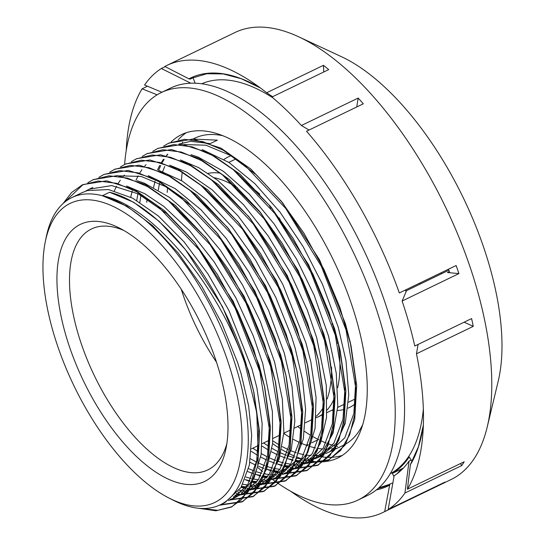 <?xml version="1.0" encoding="UTF-8"?>
<svg xmlns="http://www.w3.org/2000/svg" width="545" height="545" viewBox="0 0 545 545"><rect width="100%" height="100%" fill="white"/><g stroke="black" fill="none" stroke-linecap="round" stroke-linejoin="round"><path stroke-width="0.82" d="M186.356 132.687A179.571 82.152 -115.8 0 0 178.249 139.833M315.555 455.586A179.571 82.152 -115.8 0 0 317.033 455.94M318.403 456.24A179.571 82.152 -115.8 0 0 320.004 456.54M320.106 456.56A179.571 82.152 -115.8 0 0 342.28 455.416M170.953 142.163A179.571 82.152 64.2 0 1 181.526 134.622A179.571 82.152 64.2 0 1 332.082 257.417A179.571 82.152 64.2 0 1 340.598 456.478A179.571 82.152 64.2 0 1 337.764 457.998A179.571 82.152 64.2 0 1 310.766 461.077M310.5 461.029A179.571 82.152 64.2 0 1 308.524 460.641M301.61 458.781A179.571 82.152 64.2 0 1 297.257 457.235M294.906 456.288A179.571 82.152 64.2 0 1 289.926 454.019M287.269 452.67A179.571 82.152 64.2 0 1 281.711 449.557M278.781 447.758A179.571 82.152 64.2 0 1 272.616 443.623M269.38 441.266A179.571 82.152 64.2 0 1 268.501 440.612M161.218 92.582L170.565 88.065A226.264 103.516 64.2 0 1 360.259 242.791A226.264 103.516 64.2 0 1 370.988 493.606A226.264 103.516 64.2 0 1 367.425 495.521L358.079 500.038A226.264 103.516 -115.8 0 0 361.642 498.123A226.264 103.516 -115.8 0 0 350.912 247.307A226.264 103.516 -115.8 0 0 161.218 92.582A226.264 103.516 -115.8 0 0 124.621 164.508M254.658 464.66A226.264 103.516 -115.8 0 0 255.659 465.573M258.16 467.794A226.264 103.516 -115.8 0 0 262.663 471.643M264.686 473.312A226.264 103.516 -115.8 0 0 265.619 474.068M269.571 477.182A226.264 103.516 -115.8 0 0 271.696 478.796M272.52 479.409A226.264 103.516 -115.8 0 0 358.079 500.038M338.22 343.098A76.32 34.914 64.2 0 1 337.498 343.452M269.652 206.868A76.32 34.914 64.2 0 1 270.456 206.378M355.286 403.743A139.166 63.67 64.2 0 1 347.996 408.137M344.467 409.363A139.166 63.67 64.2 0 1 337.505 410.48M334.031 410.501A139.166 63.67 64.2 0 1 331.68 410.331M224.07 159.399A139.166 63.67 64.2 0 1 230.978 155.761M337.573 446.491A179.571 82.152 64.2 0 1 334.398 445.728M332.566 445.211A179.571 82.152 64.2 0 1 328.417 443.848M326.176 443.01A179.571 82.152 64.2 0 1 321.366 440.959M318.798 439.74A179.571 82.152 64.2 0 1 313.409 436.886M310.555 435.223A179.571 82.152 64.2 0 1 304.573 431.408M301.426 429.228A179.571 82.152 64.2 0 1 297.713 426.497M181.499 180.599A179.571 82.152 64.2 0 1 182.064 173.405M290.832 491.365A248.261 113.578 -115.8 0 0 382.747 512.552L451.035 479.552A248.261 113.578 -115.8 0 0 465.45 469.327A248.261 113.578 -115.8 0 0 487.223 426.973L498.198 381.207A206.507 94.476 -115.8 0 0 463.332 197.903A206.507 94.476 -115.8 0 0 341.395 56.66L298.715 36.815A248.261 113.578 -115.8 0 0 235.038 32.482L166.743 65.482A248.261 113.578 -115.8 0 0 164.801 66.47L188.945 78.841A2.241 1.996 61.8 0 0 190.675 78.896L191.636 78.432A2.241 1.996 61.8 0 0 191.758 78.364M334.596 445.776L334.194 445.974M330.658 447.683L327.763 449.08M487.223 426.973A248.261 113.578 -115.8 0 0 445.306 206.609A248.261 113.578 -115.8 0 0 298.715 36.815M449.312 271.587L447.397 272.514L449.7 272.732A230.303 105.362 -115.8 0 0 448.494 269.203M464.136 322.184L473.264 326.353A248.261 113.578 64.2 0 0 471.589 318.587L414.793 346.021A248.261 113.578 -115.8 0 0 402.121 301.038L406.536 290.655L448.842 270.218M409.043 461.111A220.425 100.845 64.2 0 1 394.13 475.778L388.142 509.534A248.261 113.578 -115.8 0 0 397.155 502.327A248.261 113.578 -115.8 0 0 404.942 493.014L409.043 461.111L411.182 460.075M441.334 483.837L441.477 484.123A248.261 113.578 64.2 0 0 444.938 482.093L388.142 509.534M190.764 83.187L161.34 68.5A248.261 113.578 -115.8 0 0 144.548 85.02L161.926 92.241M165.155 66.654L161.34 68.5M309.042 130.03L301.392 125.507A248.261 113.578 -115.8 0 0 271.921 97.044L328.71 69.603A248.261 113.578 64.2 0 0 323.464 65.318L323.737 72.008M301.392 125.507L358.188 98.066L356.73 106.99M306.494 445.333L308.143 444.543M311.747 442.799L318.444 439.563M449.7 272.732L458.91 273.604L402.121 301.038M460.464 463.584L461.731 465.573L404.942 493.014M358.188 98.066A248.261 113.578 64.2 0 1 363.317 103.809L306.528 131.243A248.261 113.578 -115.8 0 1 399.328 292.958L456.117 265.517A248.261 113.578 64.2 0 1 458.91 273.604M410.392 464.728A226.611 103.673 -115.8 0 0 423.356 425.08L418.478 446.587L410.617 464.068A2.241 1.914 31.2 0 0 410.392 464.728L407.401 489.219L464.19 461.779A248.261 113.578 64.2 0 1 461.731 465.573M473.264 326.353L416.469 353.794L418.097 344.426M441.477 484.123L384.688 511.564L389.661 485.125A2.241 1.996 -118.2 0 1 390.683 483.742L391.637 483.279A2.241 1.996 -118.2 0 1 392.822 483.136M382.747 512.552A248.261 113.578 -115.8 0 0 384.688 511.564M157.124 94.81L142.088 88.815A248.261 113.578 -115.8 0 0 126.222 150.652M142.088 88.815L147.45 86.226M272.636 96.697L266.668 92.759L323.464 65.318M266.668 92.759A248.261 113.578 -115.8 0 0 252.008 82.057A248.261 113.578 -115.8 0 0 166.743 65.482M407.401 489.219A248.261 113.578 -115.8 0 0 422.756 435.448A248.261 113.578 -115.8 0 0 416.469 353.794M232.429 376.316A166.102 75.993 64.2 0 1 169.229 498.178A166.102 75.993 64.2 0 1 45.303 241.687A166.102 75.993 64.2 0 1 99.919 201.548A166.102 75.993 64.2 0 1 232.429 376.316M169.229 498.178L173.548 500.371A170.592 78.044 -115.8 0 0 220.275 504.793A170.592 78.044 -115.8 0 0 238.458 375.212A170.592 78.044 -115.8 0 0 102.365 195.723A170.592 78.044 -115.8 0 0 71.851 197.583A170.592 78.044 -115.8 0 0 46.271 236.939L45.303 241.687M362.663 424.732A170.592 78.044 64.2 0 1 343.207 445.401L325.556 453.678M335.774 448.031A170.592 78.044 64.2 0 1 331.632 448.78M329.527 448.991A170.592 78.044 64.2 0 1 325.079 449.094M322.763 448.971A170.592 78.044 64.2 0 1 318.001 448.399M315.514 447.929A170.592 78.044 64.2 0 1 310.391 446.621M307.741 445.769A170.592 78.044 64.2 0 1 302.223 443.657M299.375 442.39A170.592 78.044 64.2 0 1 293.408 439.359M290.301 437.587A170.592 78.044 64.2 0 1 283.816 433.473M167.186 192.405A170.592 78.044 64.2 0 1 167.608 187.834M193.754 138.682L194.776 138.192A170.592 78.044 64.2 0 1 223.062 135.787M168.95 143.097L193.012 139.132L220.929 148.097L250.898 169.079L282.651 202.883L319.602 259.911L345.38 323.546L350.299 342.485L355.749 380.914L353.875 413.492L344.808 437.798L329.275 452.146M323.635 454.278L319.663 455.143M317.544 455.429L313.239 455.654M310.997 455.6L306.338 455.143M303.947 454.741L298.926 453.556M296.33 452.766L290.935 450.776M288.107 449.55L282.276 446.641M279.224 444.918L272.861 440.905M158.295 190.035L159.474 183.284M162.696 171.573L164.685 166.498M191.956 139.036L217.387 140.147L210.554 143.451M167.594 154.228L166.327 155.625M163.418 159.344L160.884 163.275M159.712 165.38L157.546 169.849M263.616 442.969L268.917 446.491M272.037 448.392L278.045 451.655M280.92 453.024L286.459 455.313M289.143 456.24L294.273 457.684M296.759 458.216L301.535 458.904M303.81 459.067L308.252 459.067M310.357 458.904L314.445 458.243M316.447 457.752L320.099 456.506M321.189 456.036L336.163 443.426L345.251 423.288L348.766 394.9L346 360.831L338.247 327.204M158.057 148.329L182.2 144.35L210.043 153.254L239.977 174.162L271.683 207.883L308.749 264.972L334.616 328.758L340.141 350.469L345.884 390.615L343.956 424.63L334.521 450.061L318.294 465.014L295.656 468.346M339.78 348.895L345.012 386.936L343.003 419.119L333.942 443.174L318.484 457.33L314.833 458.836M312.864 459.455L308.852 460.348M306.801 460.627L302.455 460.872M300.227 460.825L295.574 460.375M293.135 459.966L288.142 458.774M285.532 457.977L280.137 455.967M277.337 454.748L271.492 451.825M268.46 450.116L262.091 446.123M146.721 202.297L147.061 198.871M184.074 144.568L205.86 145.188L230.385 155.414L256.177 174.659L281.656 201.664M220.275 504.793L225.03 502.497L240.972 487.564L249.392 465.035L251.688 435.38L248.636 405.896L241.156 373.911L237.511 362.289L221.863 323.417L201.684 286.186L178.154 252.948L152.729 225.719L126.951 206.269L102.365 195.723L109.552 192.249L133.695 202.27L159.126 221.297L185.491 249.658L222.51 306.719L248.343 370.437L253.888 392.25L259.631 432.376L257.676 466.343L248.261 491.76L232.027 506.687L217.782 510.318L201.432 508.458M235.277 497.544L240.938 494.254L253.895 478.476L261.15 454.428L262.145 423.519L256.872 387.747L251.933 368.699L228.948 310.548L207.979 273.951L183.958 241.735L158.336 215.97L132.66 198.176L108.516 189.558L87.336 190.573L81.382 192.978M253.534 390.676L258.759 428.69L256.722 460.825L247.675 484.866L232.218 499.009L228.498 500.548M85.742 191.097L89.182 189.197L111.752 185.566L138.301 193.897L166.852 213.633L195.239 243.159M64.392 202.399L83.051 184.571L106.718 180.824L134.581 189.721L164.515 210.663L194.231 241.898L233.28 301.467L259.127 365.225L264.7 387.1L270.402 427.185L268.474 461.172L259.025 486.535L242.818 501.495L220.241 504.806M262.717 363.488L253.432 336.272L235.835 297.774L214.165 261.866L189.694 230.814L163.936 206.501L144.834 193.734L126.515 185.995M230.174 499.411L233.866 498.157M264.339 385.526L269.523 423.499L267.52 455.654L258.439 479.648L243.009 493.818L239.371 495.31M237.368 495.936L233.389 496.815M171.15 203.047L206.167 238.138M93.393 179.605L117.529 175.592L145.447 184.578L175.415 205.533L207.161 239.357L244.112 296.378L269.904 360.013L275.491 382.004L281.2 422.062L279.238 455.988L269.809 481.344L253.602 496.277L230.957 499.588M275.136 380.43L280.328 418.376L278.284 450.477L269.223 474.45L253.786 488.599L257.383 486.862L268.338 478.605L279.081 459.353L283.884 432.369L282.344 399.253L274.612 362.132L260.258 321.325L242.586 285.096L220.228 250.005L195.383 220.132L169.549 197.406L144.296 183.161L137.115 180.722M234.875 495.385L238.955 494.724M240.992 494.213L244.834 492.871M243.009 493.811L246.599 492.074L258.132 483.129L266.621 469.102L272.623 443.507L272.391 411.489L262.751 363.61M253.786 488.599L250.026 490.159M248.179 490.738L244.16 491.631M242.069 491.91L237.77 492.135M119.478 175.824L141.203 176.451L165.66 186.662L191.37 205.812L216.774 232.708M104.143 174.38L128.286 170.401L156.129 179.305L186.063 200.213L217.768 233.928L254.835 291.023L280.695 354.809L286.22 376.513L291.97 416.666L290.042 450.681L280.607 476.112L264.38 491.059L241.735 494.397M284.279 353.065L268.535 310.289L249.154 272.555L226.195 238.322L201.023 209.771L175.183 188.611L148.233 175.626M239.119 490.35L243.547 490.33M245.693 490.153L249.835 489.465M251.763 488.981L255.612 487.646M285.866 374.946L291.098 412.987L289.088 445.17L280.028 469.218L264.57 483.381L260.919 484.887M258.95 485.506L254.937 486.399M252.88 486.678L248.54 486.923M246.313 486.876L241.653 486.426M192.637 192.569L227.742 227.715M115.036 169.141L139.098 165.183L167.008 174.148L196.983 195.13L228.73 228.934L265.681 285.955L291.466 349.597L297.079 371.649L302.761 411.673L300.806 445.606L291.357 470.928L275.177 485.874L252.56 489.165M275.354 478.183L278.951 476.446L294.886 461.513L303.306 438.984L305.602 409.329L302.55 379.845L295.07 347.86L291.425 336.238L275.777 297.366L255.598 260.135L232.068 226.904L206.644 199.668L182.139 180.988L158.649 170.285M242.845 484.26L247.621 484.955M249.896 485.118L254.331 485.118M256.443 484.948L260.53 484.294M262.526 483.796L266.185 482.55M267.275 482.087L282.249 469.477L291.33 449.339L294.852 420.951L292.086 386.882L284.313 353.194M296.725 370.075L301.882 407.987L299.859 440.088L290.778 464.033L275.361 478.197L271.642 479.729M269.721 480.322L265.749 481.194M263.63 481.48L259.325 481.698M257.083 481.644L252.424 481.187M250.032 480.785L245.012 479.6M203.632 187.528L238.417 222.394M125.677 163.99L149.861 159.964L177.738 168.923L207.686 189.837L239.412 223.614L276.424 280.668L302.264 344.385L307.108 363.093L312.626 401.617L310.745 434.236L301.712 458.631L286.132 472.958L282.419 474.497M289.197 471.493L294.852 468.203L307.816 452.425L315.065 428.377L316.066 397.469L310.793 361.696L305.854 342.648L282.862 284.497L261.893 247.9L237.879 215.691L212.25 189.919L186.581 172.125L169.672 165.169M124.485 175.081L123.231 176.457M120.309 180.163L117.761 184.087M116.555 186.233L114.334 190.825M246.006 477.073L251.143 478.53M253.595 479.062L258.364 479.764M260.667 479.934L265.081 479.927M267.254 479.75L271.369 479.069M273.345 478.565L277.303 477.175M280.532 475.09L276.492 475.996M274.442 476.276L270.116 476.514M267.854 476.459L263.215 476.003M260.789 475.587L255.782 474.388L260.476 476.18M253.193 473.598L247.791 471.595M214.267 182.214L249.154 217.108M136.604 158.704L160.639 154.773L188.495 163.677L218.436 184.612L250.148 218.334L287.195 275.423L313.041 339.174L318.614 361.049L324.316 401.134L322.388 435.121L312.939 460.491L296.739 475.444L274.135 478.755M316.631 337.437L307.353 310.221L289.756 271.73L268.079 235.815L243.608 204.77L217.85 180.45L198.748 167.683L180.429 159.944M248.575 468.652L254.113 470.948M256.777 471.875L261.907 473.319M264.4 473.85L269.169 474.538M271.478 474.702L275.92 474.688M278.025 474.518L282.147 473.85M284.095 473.36L287.78 472.106M318.26 359.475L323.444 397.455L321.434 429.603L312.353 453.597L296.923 467.767L293.292 469.265M291.282 469.885L287.304 470.764M285.212 471.044L280.886 471.282M278.665 471.227L273.999 470.785M271.594 470.383L266.58 469.197M263.964 468.4L258.575 466.404M255.762 465.178L249.917 462.249M225.065 176.996L261.075 213.313L298.026 270.327L323.819 333.962L328.71 352.84L334.194 391.303L332.307 423.881L323.26 448.222L307.707 462.548L303.94 464.108M311.297 460.804L322.252 452.554L332.995 433.302L337.798 406.318L336.265 373.209L328.533 336.081L314.172 295.274L296.5 259.045L274.142 223.954L249.297 194.081L223.464 171.355L198.216 157.11L191.029 154.671M146.04 164.665L144.786 166.048M141.877 169.747L139.329 173.685M138.137 175.81L135.977 180.266M132.183 191.043L130.718 197.167M250.468 458.815L256.477 462.058M259.372 463.441L264.904 465.723M267.581 466.649L272.718 468.101M275.177 468.632L279.953 469.327M282.228 469.504L286.65 469.504M288.796 469.334L292.876 468.673M294.906 468.162L298.755 466.82M296.923 467.76L300.513 466.023L312.047 457.085L320.542 443.051L326.537 417.463L326.305 385.438L316.665 337.559M302.094 464.687L298.074 465.58M295.983 465.866L291.684 466.084M289.415 466.03L284.776 465.566M282.371 465.157L277.351 463.965L282.051 465.75M274.775 463.182L269.366 461.179M266.56 459.966L260.721 457.057M257.656 455.341L251.299 451.342M136.74 200.444L137.905 193.693M235.944 171.879L270.688 206.657M338.193 327.02L322.449 284.245L303.068 246.51L280.116 212.278L254.944 183.72L229.098 162.56L202.147 149.575M140.896 195.26L139.874 202.345M252.832 448.181L258.119 451.682M261.273 453.59L267.275 456.846M270.15 458.222L275.695 460.525M278.345 461.452L283.475 462.909M285.948 463.441L290.71 464.129M293.04 464.299L297.468 464.279M299.607 464.102L303.756 463.413M305.677 462.93L309.526 461.595M219.792 373.025A142.763 65.311 -115.8 0 0 119.471 228.083A142.763 65.311 -115.8 0 0 57.443 291.411A142.763 65.311 -115.8 0 0 137.817 457.766A142.763 65.311 -115.8 0 0 225.984 448.528A142.763 65.311 -115.8 0 0 219.792 373.025M153.608 187.439L155.032 181.172M158.602 170.272L160.693 165.564M162.281 162.512L164.127 159.385M166.668 155.693L167.819 154.208M179.148 144.132L179.816 143.73M182.364 142.361L182.732 142.184M210.2 143.621L190.689 141.312L178.842 144.118M184.673 248.649L193.182 259.686M109.552 192.249A175.987 80.51 -115.8 0 1 193.693 260.381C215.99 291.241 233.321 325.317 245.686 362.609L253.888 392.25M194.231 241.898L217.448 274.557L237.64 310.991L253.657 349.222L264.7 387.1M205.158 236.884L228.355 269.516L248.5 305.963L264.509 344.161L275.491 382.004M215.759 231.448L238.976 264.059L259.141 300.465L275.184 338.67L286.22 376.513M239.698 494.111L236.605 493.525M226.734 226.461L249.923 259.127L270.088 295.581L286.084 333.792L297.079 371.649M250.53 488.885L247.403 488.3M245.57 487.877L241.483 486.726M237.409 221.134L260.612 253.738L280.764 290.165L296.8 328.363L307.802 366.199L313.545 406.325L311.59 440.292L302.175 465.709L285.948 480.635L263.276 483.974M261.266 483.681L258.166 483.095M256.334 482.666L252.246 481.501M248.145 215.854L271.369 248.506L291.555 284.946L307.578 323.178L318.614 361.049M272.084 478.476L268.971 477.89M267.111 477.461L263.031 476.316M147.307 153.554L171.443 149.541L199.361 158.527L229.329 179.482L259.079 210.84L282.269 243.465L302.414 279.919L318.423 318.11L329.412 355.953L335.121 396.011L333.152 429.944L323.723 455.3L307.516 470.233L284.872 473.537M282.855 473.251L279.735 472.665M277.923 472.243L273.822 471.084M269.673 205.397L292.89 238.008L313.062 274.421L329.098 312.626L340.141 350.469M293.612 468.06L290.519 467.481M288.666 467.045L284.585 465.886M280.648 200.41L303.844 233.076L324.002 269.53L339.998 307.741L351 345.598L356.675 385.622L354.72 419.555L345.278 444.877L329.091 459.823L306.481 463.114M304.451 462.834L301.317 462.249M299.484 461.826L295.397 460.675M245.679 362.609L244.821 363.024C216.508 282.48 150.945 204.947 102.365 195.723M244.814 363.031L256.743 412.681L258.344 455.933L249.521 488.511L241.435 499.704L231.162 507.109L215.888 510.788L198.278 508.226M63.118 203.503L71.62 192.46L82.179 184.993L98.264 181.022L116.705 183.331L136.809 191.806L157.818 206.18L199.375 250.019L235.161 308.143L259.808 371.649L269.666 430.795L268.542 455.865L263.364 476.555L254.386 492.115L241.953 501.918L219.349 505.229M87.84 182.779L92.977 179.802L109.048 175.803L127.482 178.113L147.593 186.622L168.603 200.948L210.166 244.807L245.931 302.938L270.579 366.424L280.464 425.584L279.312 450.633L274.162 471.364L265.17 486.889L252.73 496.699L229.976 499.997M98.883 177.37L103.748 174.57L119.832 170.612L138.273 172.894L158.377 181.396L179.394 195.764L220.943 239.609L256.722 297.72L281.377 361.226L291.241 420.386L290.103 445.442L284.926 466.132L275.961 481.705L263.507 491.481L240.754 494.799M239.139 494.581L236.155 494.036M109.811 172.091L114.539 169.379L130.602 165.373L149.051 167.703L169.161 176.185L190.164 190.539L231.727 234.377L267.506 292.515L292.147 356.008L302.019 415.161L300.888 440.231L295.724 460.934L286.731 476.473L274.305 486.297L251.592 489.574M249.978 489.349L246.953 488.804M245.161 488.409L241.128 487.305M120.499 166.913L125.316 164.161L141.4 160.189L159.835 162.471L179.945 170.994L200.955 185.334L242.511 229.193L278.284 287.304L302.938 350.803L312.816 409.969L311.658 435.005L306.501 455.722L297.522 471.275L285.076 481.058L262.295 484.376M260.701 484.151L257.71 483.606M255.925 483.197L251.892 482.087M249.726 481.378L245.121 479.634M131.291 161.715L136.1 158.942L152.178 154.971L170.619 157.28L190.723 165.755L211.733 180.129L253.296 223.968L289.075 282.092L313.722 345.598L323.58 404.744L322.463 429.821L317.279 450.504L308.3 466.07L295.867 475.867L273.161 479.164M271.526 478.939L268.522 478.401M266.696 477.992L262.683 476.895M142.17 156.449L146.891 153.758L162.962 149.752L181.403 152.062L201.514 160.571L222.517 174.897L264.08 218.763L299.852 276.887L324.493 340.373L334.378 399.54L333.227 424.589L328.076 445.313L319.084 460.845L306.644 470.648L283.897 473.946M282.303 473.721L279.285 473.169M277.514 472.774L273.474 471.663M271.287 470.955L266.743 469.245M152.798 151.319L157.662 148.519L173.753 144.561L192.187 146.85L212.291 155.345L233.308 169.713L274.857 213.558L310.636 271.669L335.298 335.175L345.155 394.335L344.018 419.391L338.84 440.088L329.875 455.661L317.428 465.43L294.668 468.755M293.053 468.53L290.069 467.985M288.257 467.576L284.238 466.466M163.725 146.046L168.453 143.328L184.523 139.329L202.972 141.659L223.075 150.134L244.085 164.488L285.648 208.333L321.421 266.464L346.061 329.963L355.933 389.11L354.802 414.18L349.638 434.883L340.645 450.422L328.219 460.246L305.507 463.522M303.892 463.305L300.867 462.76M299.076 462.358L295.049 461.261M292.835 460.539L288.196 458.788M226.849 443.576A133.784 61.204 64.2 0 1 207.856 469.906A133.784 61.204 64.2 0 1 94.551 376.077A133.784 61.204 64.2 0 1 91.458 228.989A133.784 61.204 64.2 0 1 123.892 230.481M331.51 367.126A133.784 61.204 64.2 0 1 327.163 398.96M323.614 406.904A133.784 61.204 64.2 0 1 316.25 416.278M312.598 419.071A133.784 61.204 64.2 0 1 309.58 420.76L305.391 422.784M216.488 362.166A133.784 61.204 64.2 0 1 181.233 289.191M214.314 177.745A133.784 61.204 64.2 0 1 237.45 187.684M420.318 284A217.373 99.449 -115.8 0 0 419.977 282.978M195.137 83.187L193.012 77.724M412.143 461.417L409.172 456.962A217.373 99.449 -115.8 0 1 392.359 473.421L403.395 468.087M393.981 476.63L392.359 473.421M406.291 291.234A217.373 99.449 -115.8 0 0 405.821 289.824M423.342 409.152A216.61 99.101 64.2 0 1 390.193 473.762M201.759 83.753A216.61 99.101 64.2 0 1 272.984 97.936M405.494 289.981A216.61 99.101 64.2 0 1 406.08 291.738M335.509 448.092L335.107 446.375A1.799 0.824 -115.8 0 0 334.943 445.871M441.041 272.807A207.229 94.803 64.2 0 1 441.375 273.822M337.989 341.552A134.002 61.306 64.2 0 1 337.675 387.72M334.398 398.143A134.002 61.306 64.2 0 1 327.075 410.038M323.396 413.519A134.002 61.306 64.2 0 1 317.946 416.973A134.002 61.306 64.2 0 1 316.168 417.756M208.122 173.378A134.002 61.306 64.2 0 1 219.921 173.106M255.7 190.696A134.002 61.306 64.2 0 1 259.774 194.095M378.673 487.966A225.814 103.312 -115.8 0 0 389.389 484.41L378.755 487.898M390.554 483.81A225.814 103.312 64.2 0 1 388.912 484.641A225.814 103.312 64.2 0 1 378.291 488.306M376.397 489.88A226.611 103.673 -115.8 0 0 389.661 485.125M192.916 77.765A225.814 103.312 -115.8 0 0 191.636 78.432M190.675 78.896A225.814 103.312 64.2 0 1 192.44 77.996L206.875 73.725L223.259 73.943L241.285 78.725L260.524 88.038M260.51 88.031A226.611 103.673 -115.8 0 0 188.945 78.841M401.692 468.911L396.835 473.912M335.107 446.375L335.74 446.069M335.488 335.877L336.36 335.461M279.36 219.642L280.225 219.219M328.908 312.081L328.036 312.496M271.58 207.774L270.708 208.197M390.615 483.776L388.912 484.641M191.704 78.398L193.4 77.526M318.484 457.344L322.081 455.606M71.851 197.583L81.995 192.678M232.225 499.022L235.815 497.285M89.189 189.204L92.779 187.473M264.57 483.395L268.167 481.657M286.139 472.971L289.736 471.234M307.707 462.555L311.297 460.818M350.299 342.485L351 345.598M328.71 352.84L329.412 355.953M261.075 213.313L259.079 210.84M307.108 363.093L307.802 366.199M231.169 507.123L232.034 506.7M241.946 501.911L242.818 501.489M252.73 496.699L253.602 496.277M263.514 491.488L264.386 491.072M274.298 486.283L275.171 485.861M285.083 481.072L285.948 480.649M295.867 475.86L296.732 475.438M306.644 470.648L307.516 470.233M317.428 465.444L318.3 465.021M328.213 460.232L329.085 459.81M82.186 185L83.051 184.578M92.97 179.789L93.835 179.373M114.532 169.372L115.404 168.95M125.316 164.161L126.188 163.738M146.884 153.745L147.756 153.322M168.453 143.321L169.318 142.899M251.477 448.835L258.664 445.36M262.261 443.623L269.448 440.149M273.031 438.418L280.219 434.944M283.836 433.2L291.023 429.726M294.6 428.002L301.787 424.528M332.866 323.778L332 324.2M278.631 218.64L279.503 218.218M328.901 314.935L329.766 314.513M278.441 218.382L279.312 217.959M270.422 207.843L271.294 207.42M337.164 342.124L338.016 341.708M317.946 416.973L323.349 414.357M326.932 412.626L334.119 409.152M337.736 407.408L344.924 403.934M348.5 402.21L353.889 399.601M228.825 162.376L236.012 158.902"/></g></svg>
